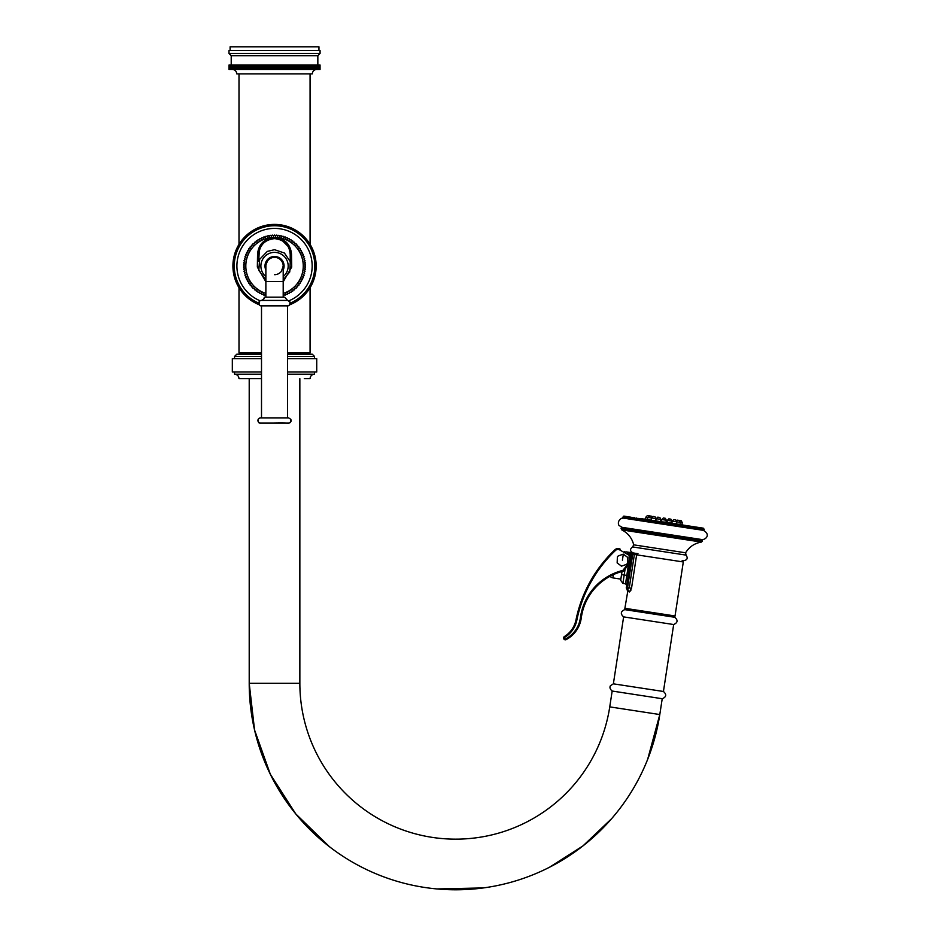 <?xml version="1.0" encoding="UTF-8"?>
<svg xmlns="http://www.w3.org/2000/svg" width="936" height="936" viewBox="0 0 936 936"><rect width="100%" height="100%" fill="white"/><g stroke="black" fill="none" stroke-linecap="round" stroke-linejoin="round"><path stroke-width="1.4" d="M232.327 69.451C235.03 69.72 236.504 71.206 236.773 73.897L312.296 73.897C312.554 71.206 314.04 69.72 316.731 69.451L320.053 69.451L320.042 65.017L320.053 69.451M315.76 65.017L229.027 65.017L229.027 69.451L316.719 69.451L316.719 65.017L315.76 65.017L315.76 69.451M320.053 65.017L319.948 69.451M319.948 65.017L319.714 69.451M319.901 69.451L319.901 65.017M319.714 65.017L319.363 69.451M319.632 69.451L319.632 65.017M319.363 65.017L318.883 69.451M319.246 69.451L319.246 65.017M318.883 65.017L318.275 65.017L318.275 69.451M318.743 69.451L318.743 65.017M318.275 65.017L317.561 65.017L317.561 69.451M318.1 69.451L318.1 65.017M317.561 65.017L316.719 65.017M317.351 69.451L317.351 65.017M316.485 69.451L316.485 65.017M315.502 69.451L315.502 65.017M314.695 65.017L314.695 69.451M314.402 69.451L314.402 65.017M313.513 65.017L313.513 69.451M313.197 69.451L313.197 65.017M312.226 65.017L312.226 69.451M311.887 69.451L311.887 65.017M310.846 65.017L310.846 69.451M310.471 69.451L310.471 65.017M309.36 65.017L309.36 69.451M308.962 69.451L308.962 65.017M307.769 65.017L307.769 69.451M307.347 69.451L307.347 65.017M306.095 65.017L306.095 69.451M305.651 69.451L305.651 65.017M304.399 65.017L304.399 69.451M304.34 65.017L304.34 69.451M303.872 69.451L303.872 65.017M302.62 65.017L302.62 69.451M302.492 65.017L302.492 69.451M302.012 69.451L302.012 65.017M300.772 65.017L300.772 69.451M300.573 65.017L300.573 69.451M300.07 69.451L300.07 65.017M298.841 65.017L298.841 69.451M298.584 65.017L298.584 69.451M298.069 69.451L298.069 65.017M296.852 65.017L296.852 69.451M296.525 65.017L296.525 69.451M295.998 69.451L295.998 65.017M294.793 65.017L294.793 69.451M294.407 65.017L294.407 69.451M293.857 69.451L293.857 65.017M292.687 65.017L292.687 69.451M292.243 65.017L292.243 69.451M291.681 69.451L291.681 65.017M290.534 65.017L290.534 69.451M290.02 65.017L290.02 69.451M289.446 69.451L289.446 65.017M288.323 65.017L288.323 69.451M287.761 65.017L287.761 69.451M287.176 69.451L287.176 65.017M286.088 65.017L286.088 69.451M285.457 65.017L285.457 69.451M284.872 69.451L284.872 65.017M283.819 65.017L283.819 69.451M283.128 65.017L283.128 69.451M282.532 69.451L282.532 65.017M281.514 65.017L281.514 69.451M280.777 65.017L280.777 69.451M280.18 69.451L280.18 65.017M279.197 65.017L279.197 69.451M278.413 65.017L278.413 69.451M277.805 69.451L277.805 65.017M276.869 65.017L276.869 69.451M276.026 65.017L276.026 69.451M275.418 69.451L275.418 65.017M274.529 65.017L274.529 69.451M273.64 65.017L273.64 69.451M273.043 69.451L273.043 65.017M272.2 65.017L272.2 69.451M271.264 65.017L271.264 69.451M270.656 69.451L270.656 65.017M269.872 65.017L269.872 69.451M268.889 65.017L268.889 69.451M268.293 69.451L268.293 65.017M267.556 65.017L267.556 69.451M266.538 65.017L266.538 69.451M265.941 69.451L265.941 65.017M265.251 65.017L265.251 69.451M264.198 65.017L264.198 69.451M263.613 69.451L263.613 65.017M262.981 65.017L262.981 69.451M261.893 65.017L261.893 69.451M261.308 69.451L261.308 65.017M260.734 65.017L260.734 69.451M259.623 65.017L259.623 69.451M259.05 69.451L259.05 65.017M258.535 65.017L258.535 69.451M257.388 65.017L257.388 69.451M256.827 69.451L256.827 65.017M256.382 65.017L256.382 69.451M255.2 65.017L255.2 69.451M254.65 69.451L254.65 65.017M254.264 65.017L254.264 69.451M253.071 65.017L253.071 69.451M252.544 69.451L252.544 65.017M252.217 65.017L252.217 69.451M251 65.017L251 69.451M250.485 69.451L250.485 65.017M250.216 65.017L250.216 69.451M248.988 65.017L248.988 69.451M248.496 69.451L248.496 65.017M248.297 65.017L248.297 69.451M247.057 65.017L247.057 69.451M246.577 69.451L246.577 65.017M246.437 65.017L246.437 69.451M245.197 65.017L245.197 69.451M244.729 69.451L244.729 65.017M244.659 65.017L244.659 69.451M243.407 65.017L243.407 69.451M242.974 69.451L242.974 65.017M241.71 65.017L241.71 69.451M241.289 69.451L241.289 65.017M240.107 65.017L240.107 69.451M239.71 69.451L239.71 65.017M238.598 65.017L238.598 69.451M238.224 69.451L238.224 65.017M237.182 65.017L237.182 69.451M236.831 69.451L236.831 65.017M235.872 65.017L235.872 69.451M235.544 69.451L235.544 65.017M234.667 65.017L234.667 69.451M234.374 69.451L234.374 65.017M233.567 65.017L233.567 69.451M233.298 69.451L233.298 65.017M232.584 65.017L232.584 69.451M232.35 69.451L232.35 65.017M231.707 65.017L231.707 69.451M231.508 69.451L231.508 65.017M230.958 65.017L230.958 69.451M230.782 69.451L230.782 65.017M230.326 65.017L230.326 69.451M230.186 69.451L230.186 65.017M229.811 65.017L229.811 69.451M229.706 69.451L229.706 65.017M229.425 65.017L229.425 69.451M229.343 69.451L229.343 65.017M229.168 65.017L229.168 69.451L229.121 65.017M229.027 65.017L229.004 69.451M317.842 65.017L317.842 55.68L231.215 55.68L231.215 65.017M231.215 55.68L228.992 53.469L320.065 53.469L317.842 55.68M320.065 53.469L320.065 50.579L228.992 50.579L228.992 53.469M318.954 50.579L318.954 46.8L230.104 46.8L230.104 50.579M259.366 304.797A41.629 41.629 0 0 1 274.529 224.406A41.629 41.629 0 0 1 289.715 304.797A2.714 2.714 37.6 0 1 287.563 305.85L287.563 417.877L288.545 417.877L260.536 417.877A2.609 2.609 -142.4 0 0 258.476 418.895L258.476 418.895A2.609 2.609 -142.4 0 0 260.536 423.095L288.545 423.095A2.609 2.609 37.6 0 0 290.605 422.077L290.909 419.398L288.639 417.889M260.126 300.795A37.627 37.627 0 0 1 274.529 228.407A37.627 37.627 0 0 1 288.943 300.795M265.871 295.764A30.958 30.958 0 0 1 265.801 295.741L265.239 294.641L264.139 295.203A30.958 30.958 0 0 1 263.741 295.062L263.262 293.927L262.127 294.407A30.958 30.958 0 0 1 261.752 294.232L261.343 293.073L260.185 293.471A30.958 30.958 0 0 1 259.81 293.272L259.494 292.079L258.301 292.406A30.958 30.958 0 0 1 257.95 292.184L257.716 290.967L256.499 291.201A30.958 30.958 0 0 1 256.16 290.956L256.019 289.739L254.791 289.891A30.958 30.958 0 0 1 254.475 289.622L254.405 288.382L253.176 288.452A30.958 30.958 0 0 1 252.872 288.159L252.895 286.931L251.667 286.907A30.958 30.958 0 0 1 251.386 286.591L251.491 285.363L250.263 285.258A30.958 30.958 0 0 1 250.006 284.93L250.193 283.713L248.976 283.526A30.958 30.958 0 0 1 248.742 283.175L249.023 281.97L247.818 281.701A30.958 30.958 0 0 1 247.619 281.338L247.97 280.156L246.8 279.794A30.958 30.958 0 0 1 246.613 279.419L247.057 278.273L245.899 277.828A30.958 30.958 0 0 1 245.747 277.442L246.262 276.319L245.15 275.804A30.958 30.958 0 0 1 245.021 275.406L245.618 274.33L244.542 273.721A30.958 30.958 0 0 1 244.436 273.324L245.115 272.282L244.074 271.615A30.958 30.958 0 0 1 244.004 271.206L244.741 270.223L243.758 269.474A30.958 30.958 0 0 1 243.723 269.065L244.53 268.129L243.594 267.322A30.958 30.958 0 0 1 243.582 266.9L244.448 266.035L243.582 265.157A30.958 30.958 0 0 1 243.594 264.748L244.53 263.94L243.723 263.004A30.958 30.958 0 0 1 243.758 262.595L244.741 261.846L244.004 260.863A30.958 30.958 0 0 1 244.074 260.454L245.115 259.775L244.436 258.745A30.958 30.958 0 0 1 244.542 258.336L245.618 257.739L245.021 256.663A30.958 30.958 0 0 1 245.15 256.265L246.262 255.75L245.747 254.627A30.958 30.958 0 0 1 245.899 254.241L247.057 253.796L246.613 252.65A30.958 30.958 0 0 1 246.8 252.275L247.97 251.913L247.619 250.731A30.958 30.958 0 0 1 247.818 250.368L249.023 250.099L248.742 248.894A30.958 30.958 0 0 1 248.976 248.543L250.193 248.356L250.006 247.139A30.958 30.958 0 0 1 250.263 246.811L251.491 246.694L251.386 245.466A30.958 30.958 0 0 1 251.667 245.162L252.895 245.138L252.872 243.91A30.958 30.958 0 0 1 253.176 243.617L254.405 243.676L254.475 242.447A30.958 30.958 0 0 1 254.791 242.178L256.019 242.33L256.16 241.102A30.958 30.958 0 0 1 256.499 240.856L257.716 241.102L257.95 239.885A30.958 30.958 0 0 1 258.301 239.663L259.494 239.979L259.81 238.797A30.958 30.958 0 0 1 260.185 238.598L261.343 238.996L261.752 237.838A30.958 30.958 0 0 1 262.127 237.662L263.262 238.142L263.741 237.007A30.958 30.958 0 0 1 264.139 236.866L265.239 237.428L265.801 236.328A30.958 30.958 0 0 1 266.198 236.211L267.251 236.843L267.895 235.79A30.958 30.958 0 0 1 268.304 235.708L269.311 236.41L270.013 235.404A30.958 30.958 0 0 1 270.434 235.345L271.393 236.118L272.165 235.158A30.958 30.958 0 0 1 272.587 235.135L273.488 235.977L274.318 235.076A30.958 30.958 0 0 1 274.529 235.065A30.958 30.958 0 0 1 274.739 235.076L275.582 235.977L276.483 235.135A30.958 30.958 0 0 1 276.904 235.158L277.676 236.118L278.635 235.345A30.958 30.958 0 0 1 279.045 235.404L279.759 236.41L280.765 235.708A30.958 30.958 0 0 1 281.174 235.79L281.806 236.843L282.871 236.211A30.958 30.958 0 0 1 283.269 236.328L283.83 237.428L284.93 236.866A30.958 30.958 0 0 1 285.316 237.007L285.796 238.142L286.931 237.662A30.958 30.958 0 0 1 287.317 237.838L287.715 238.996L288.885 238.598A30.958 30.958 0 0 1 289.259 238.797L289.575 239.979L290.768 239.663A30.958 30.958 0 0 1 291.119 239.885L291.353 241.102L292.558 240.856A30.958 30.958 0 0 1 292.898 241.102L293.05 242.33L294.278 242.178A30.958 30.958 0 0 1 294.594 242.447L294.664 243.676L295.893 243.617A30.958 30.958 0 0 1 296.197 243.91L296.174 245.138L297.402 245.162A30.958 30.958 0 0 1 297.683 245.466L297.578 246.694L298.806 246.811A30.958 30.958 0 0 1 299.064 247.139L298.865 248.356L300.082 248.543A30.958 30.958 0 0 1 300.316 248.894L300.046 250.099L301.24 250.368A30.958 30.958 0 0 1 301.45 250.731L301.088 251.913L302.269 252.275A30.958 30.958 0 0 1 302.457 252.65L302.012 253.796L303.159 254.241A30.958 30.958 0 0 1 303.322 254.627L302.796 255.75L303.919 256.265A30.958 30.958 0 0 1 304.048 256.663L303.451 257.739L304.528 258.336A30.958 30.958 0 0 1 304.621 258.745L303.954 259.775L304.984 260.454A30.958 30.958 0 0 1 305.066 260.863L304.317 261.846L305.3 262.595A30.958 30.958 0 0 1 305.347 263.004L304.539 263.94L305.475 264.748A30.958 30.958 0 0 1 305.487 265.157L304.61 266.035L305.487 266.9A30.958 30.958 0 0 1 305.475 267.322L304.539 268.129L305.347 269.065A30.958 30.958 0 0 1 305.3 269.474L304.317 270.223L305.066 271.206A30.958 30.958 0 0 1 304.984 271.615L303.954 272.282L304.621 273.324A30.958 30.958 0 0 1 304.528 273.721L303.451 274.33L304.048 275.406A30.958 30.958 0 0 1 303.919 275.804L302.796 276.319L303.322 277.442A30.958 30.958 0 0 1 303.159 277.828L302.012 278.273L302.457 279.419A30.958 30.958 0 0 1 302.269 279.794L301.088 280.156L301.45 281.338A30.958 30.958 0 0 1 301.24 281.701L300.046 281.97L300.316 283.175A30.958 30.958 0 0 1 300.082 283.526L298.865 283.713L299.064 284.93A30.958 30.958 0 0 1 298.806 285.258L297.578 285.363L297.683 286.591A30.958 30.958 0 0 1 297.402 286.907L296.174 286.931L296.197 288.159A30.958 30.958 0 0 1 295.893 288.452L294.664 288.382L294.594 289.622A30.958 30.958 0 0 1 294.278 289.891L293.05 289.739L292.898 290.956A30.958 30.958 0 0 1 292.558 291.201L291.353 290.967L291.119 292.184A30.958 30.958 0 0 1 290.768 292.406L289.575 292.079L289.259 293.272A30.958 30.958 0 0 1 288.885 293.471L287.715 293.073L287.317 294.232A30.958 30.958 0 0 1 286.931 294.407L285.796 293.927L285.316 295.062A30.958 30.958 0 0 1 284.93 295.203L283.83 294.641L283.269 295.741A30.958 30.958 0 0 1 283.199 295.764M283.199 293.436A28.747 28.747 0 0 0 274.529 237.288A28.747 28.747 0 0 0 265.871 293.436M265.871 281.83L257.341 267.053L257.552 254.019C258.652 244.074 264.315 238.563 274.529 237.498C284.778 238.586 290.429 244.097 291.505 254.019L291.716 267.053L283.199 281.818M257.552 254.019L258.851 254.311C259.635 244.951 264.865 239.721 274.529 238.621C284.193 239.721 289.423 244.951 290.219 254.311L289.715 250.392M289.552 249.807L288.265 246.73M288.066 246.39L282.485 240.786M282.298 240.681L278.635 239.171M278.519 239.136L274.798 238.621M274.306 238.621L270.562 239.136M270.422 239.171L266.772 240.681M266.643 240.751L263.554 243.103M263.25 243.418L260.98 246.414M260.805 246.73L259.506 249.807M259.33 250.462L258.851 258.558M291.505 254.019L290.219 254.311L290.219 258.558M290.219 254.311L290.219 261.472M258.851 261.507L258.851 254.311M266.643 262.466L267.673 260.746A8.658 8.658 37.6 0 0 265.871 266.035L265.871 266.035A8.658 8.658 37.6 0 1 274.541 257.365A8.658 8.658 -142.4 0 0 265.871 265.941M274.541 274.693A8.658 8.658 -142.4 0 0 281.701 270.89M283.199 266.046A8.658 8.658 -142.4 0 0 274.541 257.365A8.658 8.658 37.6 0 1 283.199 266.245A8.658 8.658 37.6 0 0 267.673 260.746C264.478 267.649 266.397 265.882 265.871 266.175L265.871 281.572L283.199 281.572L283.199 266.035L281.397 271.311M265.637 297.157L284.696 297.157L265.637 297.157M284.696 297.157L287.563 300.421L261.507 300.421L263.695 299.169L264.373 297.157A3.288 3.288 37.6 0 1 261.507 300.421A2.714 2.714 -142.4 0 0 259.354 301.474L259.354 301.474A2.714 2.714 -142.4 0 0 261.507 305.85L261.507 417.877L287.563 417.877L287.563 305.85L261.507 305.85L261.507 417.877L260.536 417.877L261.507 417.877M258.792 303.124A40.295 40.295 0 0 1 274.529 225.74A40.295 40.295 0 0 1 290.277 303.124A2.714 2.714 37.6 0 1 289.715 304.785L290.031 301.989L287.668 300.421M291.154 420.486A2.609 2.609 37.6 0 1 290.605 422.077C287.293 423.973 293.202 422.733 273.839 423.095L260.442 423.095C258.511 423.283 257.845 421.879 258.476 418.895L260.161 417.912M238.996 287.703L238.996 352.884L240.306 354.217L261.507 354.217L236.773 354.217L234.55 356.44L234.55 358.663M287.563 356.44L314.519 356.44L312.296 354.217L287.563 354.217L308.763 354.217L310.073 352.884L287.563 352.884M261.507 356.44L234.55 356.44M261.507 358.663L232.327 358.663L232.327 371.99L261.507 371.99M287.563 371.99L316.731 371.99L316.731 358.663L287.563 358.663M234.55 371.99L234.55 374.201L261.507 374.201M287.563 374.201L314.519 374.201L314.519 371.99M304.294 378.647L310.073 378.647C310.331 375.956 311.817 374.47 314.519 374.201M234.55 374.201C237.253 374.47 238.727 375.956 238.996 378.647L261.507 378.647M623.622 616.882C620.264 613.887 620.638 611.477 624.721 609.628L674.786 617.28C678.132 620.275 677.769 622.686 673.674 624.534L623.622 616.882L613.372 683.83L610.401 685.749C609.488 687.48 610.073 689.247 612.167 691.037L662.22 698.724L659.798 714.542A206.482 206.482 0 0 1 440.037 889.2A206.482 206.482 0 0 1 249.21 683.315L249.21 378.647M329.39 846.659L295.741 813.887L270.364 774.329L254.557 729.998L249.21 683.315L299.859 683.315L299.848 378.647M299.859 683.315A155.844 155.844 0 0 0 443.875 838.703A155.844 155.844 0 0 0 609.745 706.879L612.167 691.037L627.155 693.354M655.071 697.648L651.725 697.133M638.258 695.062L641.452 695.553M613.372 683.83L663.437 691.482C666.783 694.477 666.409 696.899 662.314 698.747M662.197 698.724L661.577 698.63M627.775 591.236L624.885 608.295A1.334 1.334 0 0 0 625.997 609.816M624.885 608.295L675.032 615.97A1.334 1.334 0 0 1 673.51 617.093M675.032 615.97L683.303 561.963L636.632 554.826L631.519 588.276L629.46 591.938L627.529 591.002L626.746 588.685A1.334 1.334 0 0 0 627.225 588.955M631.519 588.276L629.249 587.937L627.436 588.978L629.46 591.938L630.981 590.125M629.168 591.95L627.331 588.99A1.334 1.334 0 0 1 626.313 587.48A1.334 1.334 0 0 0 626.383 588.136L631.437 554.03A1.334 1.334 0 0 1 632.958 552.907L634.573 553.153L632.958 552.907L627.331 588.99L626.313 587.48L629.249 587.937L634.374 554.475L636.632 554.826A1.334 1.147 98.7 0 1 637.978 553.679L635.287 553.27M627.331 588.99L626.722 588.662M632.958 552.907A1.334 1.334 0 0 0 631.437 554.03A1.334 1.334 0 0 1 632.958 552.907L626.371 551.901A1.334 1.334 125.3 0 0 625.388 552.135L624.417 551.573M633.134 552.93C629.893 551.222 629.706 549.21 632.572 546.928L686.053 555.106L685.585 552.79C689.247 546.835 694.524 543.266 701.415 542.084L702.527 540.973L702.129 539.686L702.491 540.961L701.415 542.084L702.456 540.961L702.023 539.663L702.304 540.938L701.298 542.061L700.631 541.967L701.977 540.329L701.064 539.475L701.544 540.821L700.116 541.885L701.415 540.797L700.537 539.393L700.97 540.727L699.473 541.792L700.795 540.704L699.894 539.288L700.257 540.622L698.701 541.675L700.058 540.587L699.122 539.171L698.724 541.663L696.793 541.382L698.197 540.306L697.215 538.879L696.817 541.371L695.67 541.207L697.086 540.13L696.08 538.703L695.682 541.195L690.066 540.353L691.505 539.276L690.464 537.849L690.078 540.341L688.416 540.095L689.855 539.031L688.814 537.592L688.428 540.095L688.814 537.592M701.041 542.014L702.328 540.376L701.45 539.534L702 540.891L701.041 542.014M697.823 541.523L699.192 540.458L698.233 539.042L697.823 541.523M694.442 541.008L695.857 539.943L694.84 538.516L694.442 541.008M693.085 540.797L694.512 539.744L693.482 538.305L693.085 540.797M691.634 540.575L693.061 539.522L692.02 538.083L691.634 540.575M622.381 527.483L621.574 528.583L622.417 529.987L623.247 527.565L622.007 528.641L622.896 530.057L625.084 530.408L625.423 527.892L624.09 528.969L626.055 530.548L626.395 528.044L625.037 529.109L627.143 530.724L627.483 528.208L626.102 529.273L627.132 530.712L628.348 530.899L628.688 528.395L627.295 529.46L628.337 530.899L631.086 531.32L631.426 528.817L630.01 529.87L631.075 531.309L632.607 531.554L632.947 529.051L631.519 530.104L632.596 531.543L637.72 532.338L638.071 529.835L636.655 530.887L637.708 532.327L639.592 532.631L639.943 530.115L638.539 531.18L639.592 532.619L643.558 533.227L643.898 530.724L642.541 531.788L643.547 533.227L645.629 533.543L645.98 531.04L644.635 532.104L645.618 533.543L647.747 533.871L648.098 531.367L646.799 532.444L647.747 533.859L649.923 534.21L650.274 531.695L648.999 532.771L649.923 534.199L654.369 534.889L655.317 533.192L654.732 532.385L653.527 533.473L654.369 534.877L656.639 535.228L657.645 533.543L657.002 532.724L655.832 533.824L656.639 535.228L658.921 535.579L659.985 533.906L659.283 533.075L658.172 534.175L658.921 535.579L661.19 535.93L662.243 534.807L661.577 533.426L660.594 534L661.19 535.918L663.472 536.281L664.677 534.62L663.87 533.777L662.934 534.351L663.472 536.269L665.788 536.632L667.005 534.982L666.163 534.128L665.192 535.252L665.788 536.62L668.058 536.983L669.322 535.333L668.433 534.479L667.614 535.064L668.058 536.971L670.305 537.322L671.533 536.223L670.691 534.819L669.837 535.965L670.316 537.322L672.528 537.662L673.791 536.574L672.914 535.158L672.118 536.316L672.539 537.662L676.857 538.329L678.19 537.241L677.243 535.825L676.868 538.317L678.951 538.645L680.308 537.568L679.337 536.141L678.963 538.645L680.987 538.96L682.367 537.884L681.373 536.457L680.998 538.949L682.952 539.265L684.848 539.545L686.275 538.481L685.246 537.053L684.86 539.545L686.673 539.826L688.182 538.223L687.024 537.369L686.685 539.826L687.071 537.334M682.964 539.253L684.356 538.188L683.245 536.796L682.964 539.253L683.35 536.761M674.727 537.989L676.014 536.913L674.903 535.521L674.727 537.989L675.102 535.497M703.264 530.326C711.418 534.725 705.206 540.177 701.743 539.522L622.264 527.366L701.778 539.627M640.914 519.234L640.353 518.532L703.147 528.15L704.258 529.659L703.72 530.431L704.258 529.659L703.556 528.29L703.697 530.419L703.439 528.267L703.544 530.396L703.182 528.232L703.697 529.799L703.018 530.326L703.626 529.565L702.784 528.173L703.275 529.519L702.527 530.244L703.135 529.495L702.269 528.091L702.667 529.647L701.895 530.15L702.527 529.402L701.626 527.986L701.602 530.104L700.853 527.869L700.795 529.975L699.952 527.74L700.163 529.261L699.25 529.741L699.929 529.004L698.946 527.576L699.075 529.097L698.127 529.577L698.818 528.828L697.811 527.401L697.648 529.495L696.899 529.378L697.589 528.641L696.559 527.214L696.372 529.308L695.542 529.179L696.244 528.442L695.214 527.003L694.98 529.086L694.091 528.957L694.793 528.22L693.751 526.781L693.482 528.863L694.091 528.957M701.31 530.022L701.895 530.15M700.537 529.905L701.134 530.033M699.648 529.764L700.257 529.893M698.63 529.612L699.25 529.741M697.495 529.437L698.127 529.577M696.255 529.25L696.899 529.378M694.898 529.039L695.542 529.179M637.685 520.287L638.001 518.251L635.989 520.065L693.482 528.863M635.322 519.96L635.977 520.03L636.293 517.994L634.877 519.047L635.322 519.96L634.339 519.808L634.678 517.748L633.251 518.801L634.362 519.784M633.251 518.801L632.771 519.574L633.695 519.714M632.958 518.755L633.145 517.514L631.355 518.509L631.32 519.351L632.841 519.55M631.543 518.532L631.73 517.292L629.94 518.509L631.414 519.328M631.601 517.315L630.197 518.333L630.419 517.093L628.699 518.099L628.723 518.953L630.103 519.129M629.015 518.146L629.214 516.906L627.506 518.146L628.898 518.942M627.997 517.549L628.126 516.742L626.476 517.982L627.81 518.778M627.05 517.234L627.143 516.59L625.587 517.631L625.704 518.485L626.839 518.626M626.219 516.965L624.768 517.725L625.985 518.497M625.517 516.754L624.137 517.409L625.26 518.38M624.932 516.567L623.575 517.538L624.663 518.298L624.3 517.433M624.838 516.286L623.212 517.257L624.195 518.216M623.61 517.327L624.499 516.192L622.943 517.222L623.844 518.17M623.212 517.257L624.16 516.134L622.838 517.21L623.633 518.135M654.369 534.877L654.732 532.385L652.123 532.034L651.245 533.122L652.123 534.538L652.696 532.116L654.369 532.373M643.839 530.759L640.587 530.934L641.534 532.912L641.991 530.478L643.488 530.712M637.954 529.858L634.936 530.068L635.918 532.058L636.304 529.612L637.638 529.811M636.141 529.589L633.227 529.811L634.21 531.788L634.561 529.343L635.837 529.542M629.928 528.629L628.594 529.659L629.647 531.098L629.928 528.629L630.993 528.793M624.382 527.787L623.259 528.84L624.218 530.267L623.949 528.384L625.014 527.881M623.633 527.67L622.569 528.735L623.493 530.15L623.154 528.267L624.172 527.752M621.89 527.401L621.083 528.501L622.206 527.401L621.188 527.962L621.785 529.893L621.083 528.501L621.867 529.905L621.223 528.524L622.218 527.401L621.27 528.536L622.077 529.94L621.481 528.571L622.417 527.483M685.585 552.79L633.719 544.846C631.987 538.071 628.021 533.099 621.808 529.905L622.44 529.998L621.96 528.079L622.966 527.565M624.558 527.81L625.166 527.904M625.412 527.939L626.161 528.056M626.383 528.091L627.26 528.232M627.471 528.255L628.477 528.407M628.676 528.442L629.799 528.618M629.998 528.641L631.238 528.84M645.571 531.028L644.027 530.794L645.934 531.086L645.618 533.543M661.19 535.918L661.577 533.426M663.472 536.269L663.87 533.777M665.788 536.62L666.163 534.128M668.058 536.971L668.433 534.479M670.316 537.322L670.691 534.819M672.539 537.662L672.914 535.158M676.868 538.317L677.243 535.825M678.963 538.645L679.337 536.141M680.998 538.949L681.373 536.457M684.86 539.545L685.246 537.053M658.921 535.579L659.283 533.075M656.639 535.228L657.002 532.724M652.123 534.538L652.486 532.034M649.923 534.199L650.274 531.695M647.747 533.859L648.098 531.367M643.547 533.227L643.898 530.724M641.534 532.912L641.885 530.419M639.592 532.619L639.943 530.115M637.708 532.327L638.071 529.835M635.918 532.058L636.269 529.554M634.292 531.203L634.561 529.296M692.535 528.711L693.237 527.974L692.195 526.547L691.891 528.618M690.885 528.466L691.575 527.728L690.546 526.289L690.195 528.36M690.23 528.325L690.546 526.289M689.142 528.196L689.832 527.459L688.802 526.032L688.416 528.091M688.486 528.056L688.802 526.032M687.305 527.916L687.995 527.179L686.977 525.751L686.556 527.799M686.661 527.787L686.977 525.751M685.398 527.623L686.088 526.886L685.082 525.459L684.614 527.506M684.766 527.495L685.082 525.459M683.42 527.319L684.099 526.582L683.105 525.154L682.601 527.202M682.789 527.19L683.105 525.154M681.373 527.003L682.04 526.266L681.069 524.839L680.53 526.874M680.753 526.874L681.069 524.839M679.267 526.687L679.922 525.938L678.974 524.523L678.401 526.558M678.658 526.558L678.974 524.523M677.102 526.36L677.746 525.611L676.833 524.195L676.225 526.219M676.517 526.231L676.833 524.195M674.903 526.02L675.523 525.271L674.645 523.856L674.002 525.88M674.329 525.892L674.645 523.856M672.656 525.669L673.265 524.92L672.411 523.516L671.744 525.541M672.106 525.552L672.411 523.516M670.375 525.33L670.972 524.569L670.164 523.177L669.462 525.19M669.848 525.213L670.164 523.177M668.082 524.979L668.655 524.218L667.883 522.826L667.157 524.839M667.579 524.862L667.883 522.826M665.765 524.616L666.315 523.856L665.601 522.475L664.841 524.476M665.285 524.511L665.601 522.475M663.425 524.265L663.975 523.505L663.308 522.124L662.232 523.236L662.524 524.125M662.992 524.16L663.308 522.124M661.132 523.914L661.015 521.773L659.892 522.873L660.196 523.774M660.699 523.809L661.015 521.773M658.815 523.552L658.733 521.422L657.563 522.522L657.891 523.411M658.417 523.458L658.733 521.422M656.522 523.201L656.464 521.083L655.258 522.171L655.598 523.06M656.148 523.107L656.464 521.083M654.241 522.861L654.217 520.732L652.977 521.82L653.34 522.721M653.901 522.768L654.217 520.732M651.994 522.51L652.006 520.393L650.731 521.469L651.105 522.382M651.69 522.428L652.006 520.393M649.795 522.171L649.83 520.065L648.519 521.13L648.917 522.042M649.525 522.101L649.83 520.065M647.63 521.843L647.7 519.737L646.366 520.802L646.776 521.715M647.396 521.773L647.7 519.737M645.512 521.516L645.629 519.421L644.272 520.486L644.693 521.399M645.325 521.457L645.629 519.421M643.465 521.212L643.617 519.117L642.236 520.17L642.669 521.083M643.301 521.141L643.617 519.117M641.488 520.907L641.675 518.813L640.271 519.878L640.704 520.79M641.359 520.849L641.675 518.813M639.569 520.615L639.791 518.532L638.387 519.585L638.832 520.498M639.487 520.568L639.791 518.532M637.744 520.334L638.001 518.251M636.585 519.304L637.03 520.217M636.129 519.234L636.293 517.994M634.479 518.989L634.678 517.748M632.853 518.731L633.145 517.514M631.741 518.567L632.174 519.48M631.355 518.509L631.73 517.292M630.326 518.345L630.759 519.258M629.975 518.298L630.419 517.093M629.027 518.146L629.448 519.059M628.699 518.099L629.214 516.906M627.834 517.971L628.255 518.883M627.541 517.924L628.126 516.742M626.769 517.807L627.178 518.72M626.512 517.772L627.143 516.59M625.821 517.655L626.219 518.567M625.587 517.631L626.301 516.461M624.991 517.538L625.388 518.439M624.803 517.503L625.576 516.356M624.137 517.409L624.967 516.262M623.739 517.339L624.09 518.24M623.306 517.28L623.645 518.17M623.002 517.234L623.329 518.123M622.943 517.222L623.75 516.145M622.814 517.198L623.867 516.087L622.838 517.21M624.242 517.421L625.517 516.344M624.92 517.526L626.231 516.45M625.739 517.643L627.062 516.578M626.675 517.795L628.033 516.73M627.728 517.959L629.062 516.929M628.91 518.135L630.267 517.117M631.601 518.544L633.017 517.491M633.11 518.778L634.526 517.725M634.725 519.024L636.141 518.006M636.422 519.281L637.849 518.275M638.223 519.562L639.639 518.544M640.095 519.843L641.499 518.79M642.061 520.147L643.442 519.082M644.085 520.451L645.442 519.398M646.179 520.779L647.513 519.714M648.32 521.106L649.631 520.03M650.532 521.446L651.807 520.369M652.766 521.785L654.018 520.708M655.048 522.136L656.253 521.048M657.353 522.487L658.523 521.399M659.681 522.838L660.804 521.738M662.021 523.201L663.097 522.089M663.729 522.112L643.909 519.082M662.559 522.545L661.541 522.393M660.231 522.194L659.225 522.042M657.914 521.843L656.908 521.68M655.61 521.481L654.615 521.329M653.34 521.141L652.357 520.989M651.105 520.79L650.146 520.65M648.905 520.463L647.969 520.311M646.753 520.135L645.84 519.995M644.658 519.808L643.769 519.679M642.634 519.503L641.768 519.363M666.011 522.311L666.327 520.229L661.822 519.538L663.308 518.006L664.338 518.158L665.379 518.322L666.327 520.229L666.011 522.311L682.952 524.897L663.753 521.96M645.629 519.188L645.91 517.105L655.937 518.638L655.61 520.72L656.3 518.696L657.774 518.918L660.793 519.386L660.477 521.457L661.506 521.621L661.822 519.538M680.004 524.452L680.32 522.37L679.232 520.439L681.291 520.755L682.239 522.662L681.923 524.745L682.239 522.662L672.223 521.13L671.896 523.212L671.849 521.083L667.356 520.393L667.04 522.463L667.356 520.393L668.83 518.848L670.901 519.164L671.849 521.083L670.901 519.164M647.513 519.48L647.829 517.397L649.444 515.876L647.384 515.56L645.91 517.105L647.384 515.56M651.234 516.157L649.444 515.876M654.814 516.695L653.082 516.438M660.793 519.386L659.845 517.468L657.774 517.152L656.3 518.696M675.593 519.878L673.698 519.585L672.223 521.13M679.232 520.439L677.442 520.159M625.096 569.006L624.183 575.02L621.539 574.622L620.673 580.332L622.019 571.533M626.593 564.361L621.492 566.151L617.152 562.91L617.386 556.978L618.228 555.937L623.329 554.135L627.67 557.388L627.436 563.32L626.593 564.361M611.126 575.722L609.98 576.33M623.013 570.258L622.768 570.422A56.523 56.523 0 0 0 580.402 617.795A27.986 27.986 0 0 1 565.777 638.808A0.889 0.889 94.1 0 1 564.583 638.469A0.889 0.889 94.1 0 1 564.899 637.264A26.208 26.208 0 0 0 576.845 620.158A132.386 132.386 0 0 1 615.502 550.426A3.557 3.557 0 0 1 619.714 549.912L629.191 555.317L629.086 559.705A10.214 10.214 0 0 1 626.991 565.11L623.013 570.258L623.715 570.808A1.334 1.334 -54 0 1 622.978 571.288A55.633 55.633 0 0 0 581.279 617.912A28.876 28.876 0 0 1 566.198 639.592A1.778 1.778 94.1 0 1 563.811 637.147A1.778 1.778 94.1 0 1 564.431 636.515A25.319 25.319 0 0 0 575.979 619.983A133.275 133.275 0 0 1 614.893 549.783A4.446 4.446 0 0 1 620.158 549.139L619.714 549.912M629.191 555.317L629.635 554.545A1.334 1.334 27.5 0 1 630.302 555.82L629.975 559.775A11.103 11.103 0 0 1 627.693 565.648L623.715 570.808L627.693 565.648L626.991 565.11M573.16 627.483A25.319 25.319 0 0 1 564.431 636.515L564.899 637.264M565.777 638.808L566.198 639.592A28.876 28.876 0 0 0 577.746 628.395M580.402 617.795L581.279 617.912A55.633 55.633 0 0 1 588.1 597.706A55.633 55.633 0 0 0 581.279 617.912A55.633 55.633 0 0 1 622.978 571.288L622.768 570.422M629.086 559.705L629.975 559.775L630.302 555.82L629.413 555.738M612.495 575.043A55.633 55.633 0 0 1 615.151 573.862A55.633 55.633 0 0 0 612.495 575.043L610.05 576.284A4.622 4.622 0 0 0 612.869 577.851L613.361 574.645M238.996 352.884L261.507 352.884M274.529 237.498L274.529 238.621M291.716 267.053L290.219 267.006M257.341 267.053L258.851 267.006M265.871 276.588A13.666 13.666 37.6 0 1 274.541 252.369A13.666 13.666 37.6 0 1 283.199 276.588M283.199 270.048A9.547 9.547 -142.4 0 0 274.541 256.476A9.547 9.547 -142.4 0 0 265.871 270.048M647.63 759.435L659.798 714.542L610.178 706.949M629.963 554.826L630.115 553.819L634.374 554.475L634.573 553.153M686.673 539.826L688.416 540.095M702.14 539.686L702.538 540.973L701.415 542.084M673.791 536.574L674.376 536.656M671.533 536.223L672.118 536.316M669.24 535.872L669.837 535.965M666.923 535.521L667.532 535.614M664.583 535.158L665.192 535.252M662.243 534.807L662.852 534.901M698.619 539.148L699.286 539.253M697.612 538.996L698.373 539.113M696.489 538.82L697.332 538.949M695.249 538.633L696.173 538.773M693.892 538.422L694.91 538.574M692.441 538.2L693.529 538.364M690.885 537.966L692.043 538.141M689.235 537.709L690.464 537.896M687.492 537.439L688.791 537.638M685.655 537.159L687.024 537.369M683.748 536.866L685.175 537.088M681.771 536.574L683.245 536.796M679.735 536.258L681.256 536.492M677.629 535.93L679.185 536.176M675.476 535.603L677.079 535.848M673.277 535.263L674.903 535.521M671.042 534.924L672.692 535.181M668.772 534.573L670.457 534.83M666.479 534.222L668.175 534.491M664.174 533.871L665.882 534.14M661.869 533.52L663.577 533.789M628.594 528.43L629.577 528.583M627.366 528.243L628.267 528.384M626.254 528.068L627.062 528.196M625.26 527.916L625.985 528.033M662.934 534.351L662.325 534.257M665.274 534.713L664.677 534.62M667.614 535.064L667.005 534.982M669.919 535.427L669.322 535.333M672.2 535.778L671.615 535.684M674.458 536.117L673.873 536.024M659.903 534.444L660.512 534.538M657.563 534.082L658.172 534.175M655.235 533.731L655.832 533.824M652.93 533.38L653.527 533.473M650.66 533.029L651.245 533.122M660.594 534L659.985 533.906M658.254 533.637L657.645 533.543M655.925 533.286L655.317 533.192M653.609 532.923L653.012 532.841M651.327 532.572L650.742 532.49M675.488 525.482L676.073 525.576M673.23 525.143L673.815 525.225M670.937 524.792L671.533 524.874M668.62 524.429L669.228 524.523M666.28 524.078L666.888 524.172M663.94 523.715L664.548 523.809M661.6 523.353L662.208 523.446M659.26 523.002L659.868 523.095M656.932 522.639L657.528 522.733M654.627 522.288L655.223 522.382M652.357 521.949L652.942 522.031M664.583 523.598L663.975 523.505M666.923 523.949L666.315 523.856M669.252 524.312L668.655 524.218M671.568 524.663L670.972 524.569M673.85 525.014L673.265 524.92M676.108 525.353L675.523 525.271M652.977 521.82L652.392 521.726M655.258 522.171L654.662 522.077M657.563 522.522L656.967 522.428M659.892 522.873L659.295 522.779M662.232 523.236L661.635 523.142M626.652 585.293L625.54 583.771L626.816 575.429L628.126 575.628M625.54 583.771L622.908 583.374L624.183 575.02L626.816 575.429L628.489 564.478M625.388 552.135A1.334 1.334 125.3 0 1 626.371 551.901M627.682 552.1L627.494 553.328M630.326 552.509L630.115 553.819L627.705 553.457M622.405 560.149L623.329 554.135M615.502 550.426L614.893 549.783A133.275 133.275 0 0 0 575.979 619.983L576.845 620.158M310.073 73.897L310.073 244.366M310.073 287.703L310.073 352.884M238.996 73.897L238.996 244.366M265.871 279.864L258.792 270.364L259.646 259.342L267.322 251.386L274.541 249.701L284.427 253.036L290.277 261.694L289.75 271.955L283.199 279.864M265.871 266.081L265.894 265.461M265.871 297.157L265.871 281.572M259.354 301.474C258.71 304.586 259.401 306.037 261.413 305.85L273.885 305.85C291.915 305.475 286.322 306.762 289.715 304.785M288.545 417.877L287.563 417.877M283.199 297.157L283.199 281.572M314.519 356.44L314.519 358.663M436.96 888.943L483.456 887.925M549.572 867.216L582.952 845.922L611.653 818.637M673.674 624.534L663.437 691.482M683.303 561.963L682.18 560.442M686.053 555.106C688.1 558.149 687.328 560.009 683.725 560.676M632.572 546.928L633.719 544.846M661.998 533.45L622.264 527.366L619.316 525.658C619.597 526.664 615.853 521.785 621.609 518.287L623.563 518.123M684.064 525.845L682.952 524.897M643.219 519.585L644.565 519.024M651.374 516.181L651.982 517.386L651.374 516.181M651.117 520.03L651.433 517.959L652.907 516.415M654.989 516.73L655.937 518.638M665.379 518.322L666.327 520.229M676.4 523.891L676.716 521.82L675.769 519.913L676.365 521.118L677.301 520.147M681.291 520.755L682.239 522.662M622.908 583.374L620.673 580.332M620.86 579.127L612.869 577.898M609.383 575.897L608.962 576.892"/></g></svg>

